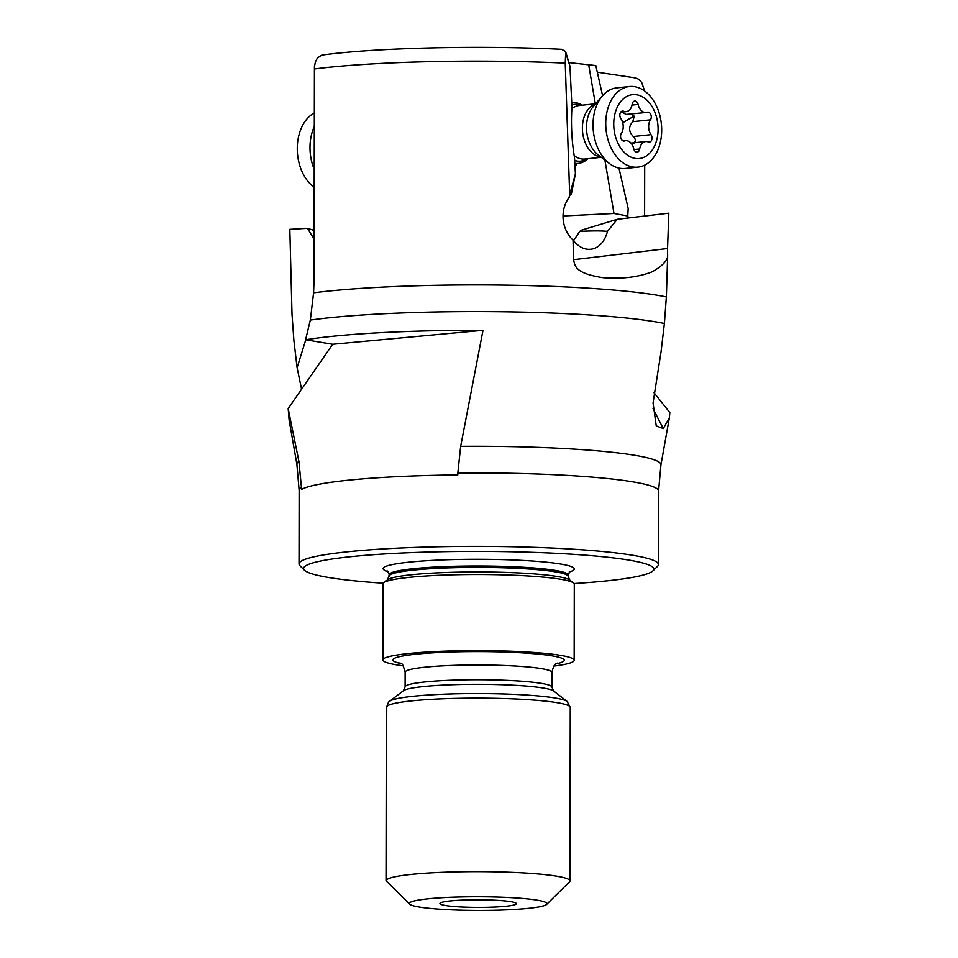 <?xml version="1.0" encoding="UTF-8"?>
<svg xmlns="http://www.w3.org/2000/svg" width="958" height="958" viewBox="0 0 958 958"><rect width="100%" height="100%" fill="white"/><g stroke="black" fill="none" stroke-linecap="round" stroke-linejoin="round"><path stroke-width="1.44" d="M597.301 72.197L635.861 78.005L638.998 79.43L641.776 82.627L644.59 90.986M569.16 62.629L595.816 65.587L602.582 95.692M314.044 239.141L307.518 228.327L289.831 229.333L292.01 314.212L293.89 340.509L297.1 367.68L301.602 389.319M644.698 165.147L644.602 216.041M298.908 461.349L288.178 408.551L289.112 419.987L296.896 464.355A182.032 18.082 0.1 0 1 298.908 461.349L301.638 489.43A179.709 17.843 -179.9 0 1 457.828 474.929L457.828 473.024A179.709 17.843 0.1 0 1 609.025 478.701A179.709 17.843 0.1 0 1 658.565 491.095L660.912 465.001L669.379 417.688L663.283 428.573L656.242 425.879L653.057 402.923L661.08 351.55L664.385 323.481L666.361 296.92L667.642 256.061C667.379 260.732 662.349 265.917 652.554 271.641C638.519 277.173 621.993 279.197 602.977 277.688C573.782 273.21 575.123 265.246 573.483 259.702L667.546 248.529L667.642 256.061M305.77 339.815L297.1 367.68M321.828 55.121L317.421 57.971L315.421 61.851L314.428 66.569L313.984 282.287L313.577 292.813L310.332 320.068L305.578 339.779A202.222 20.082 0.1 0 1 482.988 330.318L460.654 446.344L457.828 473.024M667.546 248.529L668.828 213.167L617.239 219.298L607.456 231.369C605.133 240.195 600.75 245.907 594.307 248.493C586.595 250.9 579.506 248.134 573.052 240.219C567.807 235.081 564.561 228.746 563.352 221.214C562.202 212.305 564.118 204.377 569.1 197.444L570.932 191.899L571.04 194.797L571.734 192.199L575.399 173.829L569.675 194.713L565.232 63.132L565.675 52.834L565.579 51.469L561.628 49.325M573.052 240.219L573.483 259.702M569.675 194.713L569.1 197.444M653.739 392.385L669.822 412.563L669.379 417.688M618.976 168.129L628.173 208.557L627.646 218.065M607.456 231.369C600.87 230.734 591.625 230.758 579.722 231.441L573.519 240.805M569.711 195.145L571.04 194.797M604.893 160.07L613.982 213.466L562.993 215.981M588.667 64.689L595.325 103.811M575.016 166.273A38.236 26.237 84 0 0 577.315 163.531M575.399 173.829L574.489 157.555C571.687 140.778 570.836 123.953 571.95 107.092L569.962 66.198L565.591 51.516M613.982 213.466L627.981 216.041M579.722 231.441L581.434 230.183L617.239 219.298M576.213 163.638A38.236 26.237 -96 0 1 574.968 165.219M305.578 339.779L332.689 344.269L288.178 408.551M482.988 330.318L332.689 344.269M383.32 583.206A175.122 17.388 0.1 0 1 351.885 580.56A175.122 17.388 0.1 0 1 304.476 570.214L299.914 565.687A179.709 17.843 0.1 0 1 299.028 563.903A179.709 17.843 0.1 0 1 354.819 551.078A179.709 17.843 0.1 0 1 608.893 552.131A179.709 17.843 0.1 0 1 658.445 564.537A179.709 17.843 0.1 0 1 657.535 566.31L652.961 570.824A175.122 17.388 0.1 0 1 574.082 583.542M304.476 570.214A175.122 17.388 0.1 0 1 357.981 555.975A175.122 17.388 0.1 0 1 605.564 557.017A175.122 17.388 0.1 0 1 652.961 570.824M403.198 665.81A95.584 9.496 0.1 0 1 382.972 659.93L383.104 583.841A95.584 9.496 0.1 0 1 383.895 582.62A95.584 9.496 0.1 0 1 448.967 574.932A95.584 9.496 0.1 0 1 547.928 577.578A95.584 9.496 0.1 0 1 573.507 582.955A95.584 9.496 0.1 0 1 574.285 584.164L574.153 660.266A95.584 9.496 0.1 0 1 553.904 666.073M382.972 659.93A95.584 9.496 0.1 0 1 443.087 651.224A95.584 9.496 0.1 0 1 547.796 653.667A95.584 9.496 0.1 0 1 574.153 660.266M409.653 904.16A68.82 6.838 0.1 0 1 430.681 898.568A68.82 6.838 0.1 0 1 527.99 898.963A68.82 6.838 0.1 0 1 546.623 904.4A68.82 6.838 0.1 0 1 500.459 910.1A68.82 6.838 0.1 0 1 428.286 908.22A68.82 6.838 0.1 0 1 409.653 904.16L386.864 881.516A91.764 9.113 0.1 0 1 386.409 880.606A91.764 9.113 0.1 0 1 414.91 874.055A91.764 9.113 0.1 0 1 544.647 874.594A91.764 9.113 -179.9 0 1 569.95 880.929L570.25 707.411L567.172 701.472A89.417 8.885 0.1 0 0 543.258 696.442A89.417 8.885 0.1 0 0 450.679 693.963A89.417 8.885 0.1 0 0 389.81 701.16C388.972 700.969 387.942 702.944 386.721 707.088A91.764 9.113 0.1 0 1 444.416 698.729A91.764 9.113 0.1 0 1 544.946 701.076A91.764 9.113 0.1 0 1 570.25 707.411M504.507 906.388A38.236 3.796 -179.9 0 0 516.314 903.442A38.236 3.796 -179.9 0 0 492.184 900.089A38.236 3.796 -179.9 0 0 451.781 900.795A38.236 3.796 -179.9 0 0 439.973 903.31A38.236 3.796 -179.9 0 0 462.067 907.01A38.236 3.796 -179.9 0 0 504.507 906.388M546.623 904.4L569.483 881.839A91.764 9.113 -179.9 0 0 569.95 880.929M314.068 230.399L307.518 228.327M571.854 102.59L571.794 102.59A30.584 20.992 -96 0 1 571.854 102.59A30.584 20.992 -96 0 1 582.153 105.188M587.793 158.729A30.584 20.992 -96 0 1 586.524 159.866A30.584 20.992 -96 0 1 578.261 163.423A30.584 20.992 -96 0 1 574.872 163.387M625.215 168.476A40.535 27.806 -96 0 1 609.48 163.567A40.535 27.806 -96 0 1 602.354 95.956A40.535 27.806 -96 0 1 605.779 92.591A40.535 27.806 -96 0 1 616.736 87.873L629.454 86.531A40.535 27.806 -96 0 1 657.2 107.679A40.535 27.806 -96 0 1 648.901 162.417A40.535 27.806 84 0 1 637.944 167.147L625.215 168.476M637.944 167.147A40.535 27.806 84 0 1 607.552 138.12A40.535 27.806 84 0 1 618.509 91.249A40.535 27.806 -96 0 1 629.454 86.531M623.874 98.399A32.129 22.046 -96 0 1 654.542 111.415A32.129 22.046 -96 0 1 647.955 154.801A32.129 22.046 -96 0 1 617.287 141.784A32.129 22.046 -96 0 1 623.874 98.399M650.602 141.616A4.467 3.066 84 0 0 651.009 134.659A10.586 7.269 -96 0 1 650.494 119.822A4.467 3.066 84 0 0 650.901 114.792A4.467 3.066 84 0 0 647.728 112.146A4.467 3.066 84 0 0 647.261 112.254A10.586 7.269 -96 0 1 646.159 112.493A10.586 7.269 -96 0 1 638.112 104.446A4.467 3.066 84 0 0 634.711 101.057A4.467 3.066 84 0 0 632.172 104.194A10.586 7.269 -96 0 1 628.999 110.398A10.586 7.269 -96 0 1 626.137 111.631A10.586 7.269 -96 0 1 623.538 111.236A4.467 3.066 84 0 0 622.437 111.068A4.467 3.066 84 0 0 619.958 113.882A4.467 3.066 84 0 0 620.82 118.541A10.586 7.269 -96 0 1 621.347 133.39A4.467 3.066 84 0 0 620.928 138.419A4.467 3.066 84 0 0 624.113 141.054A4.467 3.066 84 0 0 624.568 140.946A10.586 7.269 -96 0 1 625.67 140.706A10.586 7.269 -96 0 1 633.729 148.753A4.467 3.066 84 0 0 637.118 152.142A4.467 3.066 84 0 0 638.327 151.627A4.467 3.066 84 0 0 639.669 149.005A10.586 7.269 -96 0 1 645.692 141.568A10.586 7.269 -96 0 1 648.303 141.964A4.467 3.066 84 0 0 649.392 142.143A4.467 3.066 84 0 0 650.602 141.616M631.466 114.038L634.184 116.229L632.783 121.678C628.376 126.684 628.556 131.641 633.298 136.527C635.741 138.982 635.908 141.269 633.801 143.389M621.814 112.098L626.185 114.421L646.159 112.493M314.224 126.648A40.535 27.878 85.4 0 0 314.152 169.195M314.248 113.032A40.535 27.878 85.4 0 0 301.83 126.959A40.535 27.878 85.4 0 0 309.937 183.577A40.535 27.878 -94.6 0 0 314.128 187.205M314.308 68.988A207.814 20.645 0.1 0 1 565.232 63.132M313.577 292.813A207.814 20.645 0.1 0 1 666.361 296.92M310.332 320.068A205.491 20.405 0.1 0 1 664.385 323.481M460.654 446.344A182.032 18.082 0.1 0 1 660.912 465.001M663.283 428.573L653.045 408.695M565.675 52.834L569.962 66.198M299.028 563.903L299.147 490.472A179.709 17.843 0.1 0 1 301.638 487.526M569.196 572.01A95.584 9.496 -179.9 0 0 547.964 562.358A95.584 9.496 -179.9 0 0 429.196 560.574A95.584 9.496 -179.9 0 0 388.241 571.687M389.235 576.117A89.477 8.885 0.1 0 1 445.494 567.974A89.477 8.885 0.1 0 1 543.509 570.261A89.477 8.885 0.1 0 1 568.178 576.429L569.77 580.069A91.824 9.125 0.1 0 0 545.21 574.896A91.824 9.125 0.1 0 0 450.14 572.357A91.824 9.125 0.1 0 0 387.631 579.746L389.247 574.716A89.477 8.885 0.1 0 1 445.506 566.561A89.477 8.885 0.1 0 1 543.521 568.86A89.477 8.885 0.1 0 1 568.19 575.028L569.878 571.327M555.939 663.882A85.645 8.502 -179.9 0 0 540.599 654.338A85.645 8.502 -179.9 0 0 430.07 652.997A85.645 8.502 -179.9 0 0 401.174 663.607M405.102 686.91A73.419 7.293 0.1 0 1 451.266 680.216A73.419 7.293 0.1 0 1 531.69 682.108A73.419 7.293 0.1 0 1 551.928 687.161L553.652 691.005A75.766 7.52 0.1 0 0 533.378 686.742A75.766 7.52 0.1 0 0 454.942 684.647A75.766 7.52 0.1 0 0 403.366 690.742L405.102 686.91L405.126 672.145A73.419 7.293 0.1 0 1 451.29 665.451A73.419 7.293 0.1 0 1 531.714 667.331A73.419 7.293 0.1 0 1 551.952 672.396C554.287 661.547 556.67 664.553 557.173 663.08M586.931 158.824A28.56 19.591 -96 0 1 574.728 160.489M601.301 157.316L584.847 159.04A26.92 18.465 -96 0 1 574.153 155.591M571.818 108.733A26.92 18.465 -96 0 1 571.938 108.637A26.92 18.465 84 0 1 579.207 105.5L595.66 103.775M600.929 157.028A26.92 18.465 -96 0 1 583.135 135.785A26.92 18.465 -96 0 1 590.87 106.649A26.92 18.465 -96 0 1 595.361 104.123M581.29 105.284A28.56 19.591 84 0 0 571.914 104.901M609.48 163.567L598.271 154.992A28.968 19.879 -96 0 1 593.182 106.673L602.354 95.956M650.494 119.822L632.783 121.678M633.298 136.527L651.009 134.659M633.98 149.604L639.669 149.005M623.634 141.054L624.568 140.946M621.395 111.463L623.538 111.236M631.993 105.093L638.112 104.446M634.184 116.229A51.277 15.268 -23.1 0 0 622.736 122.828M561.927 49.337C480.485 45.242 374.65 47.732 321.828 55.109M658.445 564.537L658.565 491.095M299.147 490.472L296.896 464.355M389.247 574.716L387.559 571.016M568.178 576.429L568.19 575.028M387.631 579.746L383.895 582.62M569.77 580.069L573.507 582.955M405.126 672.145C401.641 659.391 401.474 665.654 399.941 662.804M551.928 687.161L551.952 672.396M403.366 690.742L389.81 701.16M553.652 691.005L567.172 701.472M386.409 880.606L386.721 707.088M578.261 163.423L574.896 163.782M630.987 143.113L645.692 141.568M623.239 140.97L625.67 140.706M620.652 112.218L626.137 111.631"/></g></svg>
